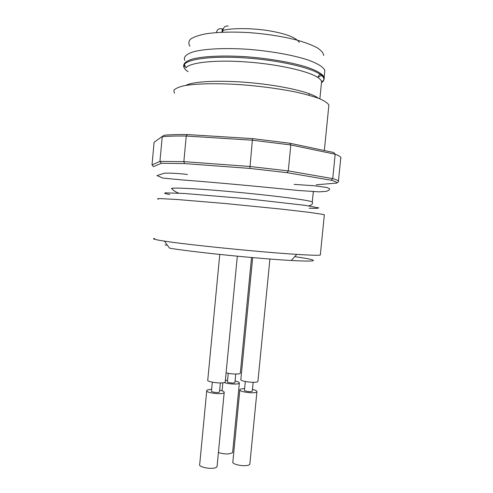 <?xml version="1.0" encoding="UTF-8"?>
<svg xmlns="http://www.w3.org/2000/svg" width="493" height="493" viewBox="0 0 493 493"><rect width="100%" height="100%" fill="white"/><g stroke="black" fill="none" stroke-linecap="round" stroke-linejoin="round"><path stroke-width="0.74" d="M223.138 29.081L221.603 28.736C218.855 28.347 217.093 29.617 216.328 32.556M228.265 26.067C225.301 25.679 223.502 27.115 222.861 30.387L222.694 32.174M323.728 55.462C323.414 52.985 321.202 50.397 317.079 47.692C311.866 44.98 304.982 42.398 296.435 39.945C282.169 36.377 266.331 33.925 248.91 32.587C231.698 31.644 217.21 32.076 205.452 33.881C198.654 35.28 193.681 37.024 190.538 39.126C188.499 41.363 188.301 43.741 189.941 46.256M317.856 77.21L322.607 74.93M324.604 72.791L324.838 70.394C323.445 66.968 317.295 63.19 306.732 59.561C291.696 54.791 269.332 50.878 246.913 49.232C224.623 47.809 204.928 48.813 193.749 51.697C186.169 54.082 183.193 56.991 184.826 60.436M321.381 83.674L321.602 81.487C321.202 80.186 319.914 78.831 317.726 77.407C308.039 70.98 277.306 64.096 246.001 61.908C214.665 59.684 189.676 62.556 185.935 67.88L184.4 64.404C182.86 66.678 184.111 69.1 188.153 71.658M340.928 158.376L340.823 157.483C340.306 156.521 338.42 155.443 335.172 154.241L333.866 152.54L289.902 143.241L252.73 138.632L187.297 134.552C177.449 134.453 169.684 134.7 164.003 135.279L154.106 142.231L164.003 135.279M252.73 138.632L252.373 140.203L186.243 136.037C176.044 135.914 168.033 136.148 162.215 136.734L159.935 161.402L183.852 161.636L249.84 166.48L288.276 170.898L332.732 178.62C335.998 179.544 337.908 180.346 338.457 181.023L338.586 181.646L336.842 183.069C337.181 182.324 335.265 181.375 331.099 180.21L287.012 172.673L288.276 170.898L290.827 144.948L252.373 140.203L249.859 168.421L184.579 163.584L161.414 163.282L153.446 166.646L152.017 164.939L154.106 142.231M187.297 134.552L186.243 136.037L183.852 161.636L184.579 163.584M289.902 143.241L290.827 144.948L335.172 154.241L332.732 178.62L331.099 180.21M161.414 163.282L159.935 161.402L152.017 164.939M316.241 184.789L336.842 183.069M287.012 172.673L249.859 168.421M309.197 208.237L316.635 208.36L318.798 207.929L305.229 205.353L246.919 198.716L184.283 193.466L165.186 192.843L164.668 193.447L169.758 194.556M158.315 199.203C156.971 198.815 157.55 198.611 160.046 198.593L176.814 199.48L225.295 203.517L281.448 209.118L309.327 212.36L323.242 214.449L324.32 215.022M320.351 254.647L320.314 255.029C318.792 255.485 310.947 255.275 296.774 254.382C261.142 252.194 187.704 244.799 164.385 241.108C154.79 239.629 151.554 238.748 154.679 238.464M165.056 245.039L167.287 245.058M294.709 256.662C319.008 260.045 321.35 262.184 291.258 260.477C258.301 258.745 191.346 251.929 169.561 248.152L164.385 241.108M240.344 372.862L240.307 373.213C239.783 374.489 230.447 374.212 226.096 372.776M234.945 382.432L234.797 382.722C233.688 383.542 226.626 382.55 227.427 381.687L228.234 373.312M235.087 380.99C238.199 381.681 239.616 382.402 239.345 383.153L239.068 383.4C237.472 384.632 227.772 384.035 224.315 382.488M225.363 380.374L227.569 380.251M232.678 451.902L232.339 452.802C228.894 454.429 224.253 454.33 218.411 452.5M257.962 381.058L257.925 381.409C257.038 383.628 238.982 381.354 240.874 379.277L252.681 257.605M252.317 391.004L252.188 391.3C251.122 392.218 243.653 391.14 244.473 390.191L245.317 381.52M252.471 389.433C255.694 390.185 257.18 390.967 256.915 391.781L256.674 392.027C254.419 394.043 238.033 391.682 239.869 389.618C240.362 388.995 241.946 388.663 244.627 388.62M249.902 463.494L249.6 464.394C247.252 467.37 230.958 464.677 232.881 461.651L239.832 390.025M225.252 381.527L225.209 381.97C224.075 384.281 205.624 382.038 207.787 379.863L219.767 254.437M219.496 391.781L219.317 392.138C218.042 393.075 210.554 392.003 211.479 391.023L212.323 382.204M219.656 390.142C223.021 390.906 224.531 391.719 224.186 392.588L223.859 392.884C221.135 394.936 204.7 392.588 206.77 390.456C207.319 389.821 208.94 389.464 211.633 389.39M217.123 465.873L216.717 466.988C213.913 470.039 197.564 467.364 199.72 464.227L206.721 390.967M222.861 30.387C232.832 27.75 255.429 28.138 271.557 31.201C286.957 34.054 296.213 37.782 299.313 42.38M221.986 32.205L222.294 28.896M321.559 81.893C323.747 80.544 324.61 79.016 324.154 77.315C322.749 74.03 316.58 70.394 306.011 66.875C290.969 62.247 268.599 58.408 246.198 56.744C223.908 55.29 204.238 56.171 193.071 58.883C185.51 61.132 182.552 63.905 184.197 67.208L184.45 64.509M321.479 82.713C325.164 80.285 324.616 77.419 319.84 74.123C309.968 67.393 278.36 60.208 246.118 57.977C213.851 55.709 188.178 58.796 184.4 64.404C183.371 65.353 183.304 66.284 184.197 67.208M318.108 98.156C311.81 92.641 284.258 85.948 252.835 82.941C221.412 79.897 193.09 81.209 185.849 85.418M328.683 107.012L328.886 105.034C327.654 103.006 324.443 100.862 319.248 98.594C312.932 96.301 304.908 94.077 295.184 91.92C279.143 88.734 261.561 86.361 242.439 84.796C217.703 83.058 195.986 83.514 183.821 85.794C178.521 87.064 175.194 88.592 173.832 90.361L174.43 93.22M178.756 193.145C175.526 191.937 173.382 190.575 172.322 189.059C166.443 187.217 190.68 188.079 228.789 191.469C266.861 194.846 305.075 199.579 311.188 201.501L312.297 201.914L313.314 191.654M309.21 93.664L309.056 95.248M317.726 77.407L319.84 74.123C322.274 75.343 323.716 76.403 324.154 77.315L324.838 70.394M319.877 98.846L321.602 81.487M324.345 150.525L328.763 106.242M338.457 181.023L340.823 157.483M313.603 191.672L313.221 192.621M294.155 184.388L314.3 185.75L327.025 187.494L329.312 188.603C330.137 189.411 329.17 190.323 326.428 191.327L319.254 191.845L298.413 190.483C257.167 186.342 216.298 182.496 181.023 179.834L162.924 178.072L156.984 175.607L164.274 173.228C169.839 172.932 177.566 173.345 187.463 174.467M312.297 201.914C313.037 203.868 311.816 205.18 308.63 205.846M320.314 255.029L324.345 214.751M291.258 260.477L296.774 254.382M251.529 257.506L240.307 373.213M235.759 374.051L234.927 382.605M222.861 382.79L222.09 390.801M239.345 383.153L232.622 452.432M269.899 259.028L257.925 381.409M253.168 382.334L252.299 391.183M256.915 391.781L249.846 464.036M237.324 256.2L225.209 381.97M220.346 382.956L219.477 392.003M224.186 392.588L217.062 466.551"/></g></svg>
